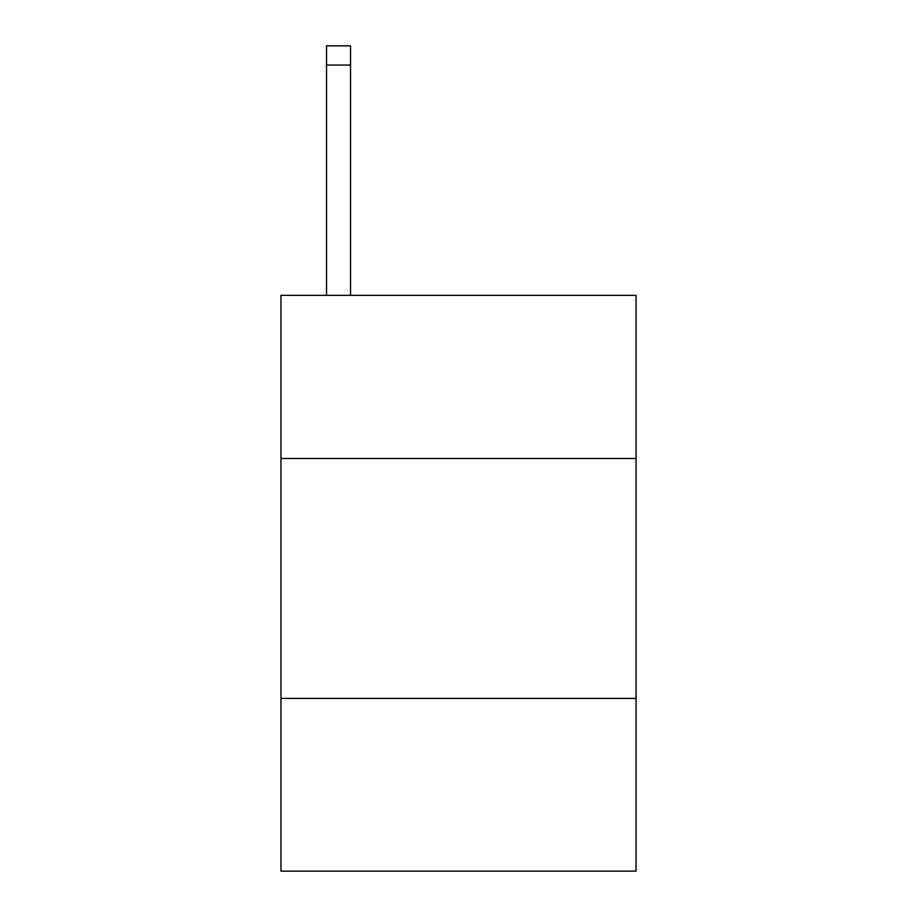 <?xml version="1.0" encoding="UTF-8"?>
<svg xmlns="http://www.w3.org/2000/svg" width="917" height="917" viewBox="0 0 917 917"><rect width="100%" height="100%" fill="white"/><g stroke="black" fill="none" stroke-linecap="round" stroke-linejoin="round"><path stroke-width="1.38" d="M636.031 458.5L636.031 295.354L280.969 295.354L280.969 458.5L636.031 458.5L636.031 871.15L280.969 871.15L280.969 458.5M636.031 698.41L280.969 698.41M350.535 295.354L350.535 65.038L326.544 65.038L326.544 45.85L350.535 45.85L350.535 65.038M326.544 295.354L326.544 65.038"/></g></svg>
